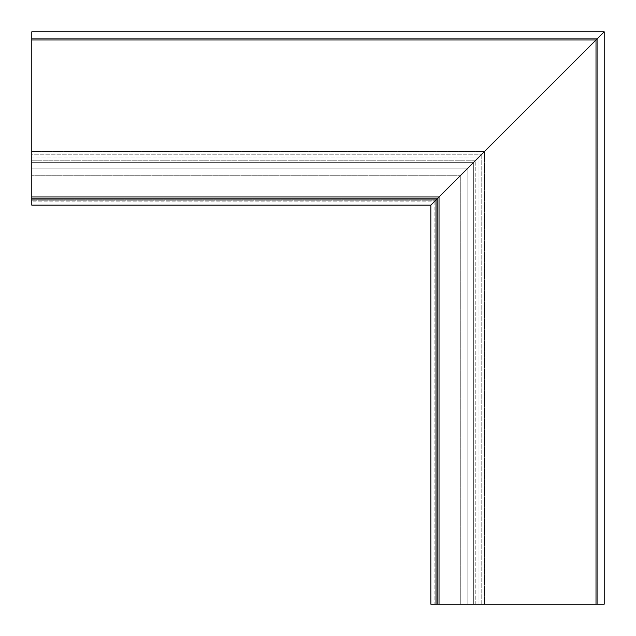 <?xml version="1.0" encoding="UTF-8"?>
<svg xmlns="http://www.w3.org/2000/svg" width="636" height="636" viewBox="0 0 636 636"><rect width="100%" height="100%" fill="white"/><g stroke="black" fill="none" stroke-linecap="round" stroke-linejoin="round"><path stroke-width="0.48" stroke-dasharray="3.18 2.39" d="M31.8 159.366L31.8 157.951L478.049 157.951L475.219 160.781L484.592 151.408L473.693 162.307L31.8 162.307L31.8 198.615L31.8 38.343L597.657 38.343L31.8 38.343L597.657 38.343L31.8 38.343L31.8 201.882L31.8 199.306L31.8 200.253L435.747 200.253L31.8 200.253L31.8 199.306L436.693 199.306L31.8 199.306L31.8 168.85L467.15 168.85L31.8 168.85L467.15 168.85L436.693 199.306L31.8 199.306L436.693 199.306L467.15 168.85L31.8 168.85L31.8 175.719L460.281 175.719L31.8 175.719L460.281 175.719L467.15 168.85L31.8 168.85L467.15 168.85L460.281 175.719L31.8 175.719L31.8 162.307L473.693 162.307L460.281 175.719L31.8 175.719L460.281 175.719L473.693 162.307L31.8 162.307L473.693 162.307L31.8 162.307L31.8 160.781L31.8 162.307L473.693 162.307L437.385 198.615L31.8 198.615L437.385 198.615L31.8 198.615L437.385 198.615L597.657 38.343L437.385 198.615L437.385 604.2L597.657 604.2L597.657 38.343L484.592 151.408L597.657 38.343L597.657 604.2L597.657 38.343L597.657 604.2L437.385 604.2L473.693 604.2L437.385 604.2L437.385 198.615L473.693 162.307L31.8 162.307L473.693 162.307L484.592 151.408L478.049 157.951L31.8 157.951L31.8 160.781L475.219 160.781L460.281 175.719L31.8 175.719L460.281 175.719L473.693 162.307L473.693 604.2L434.118 604.2L436.693 604.2L435.747 604.2L435.747 200.253L436.693 199.306L435.747 200.253L31.8 200.253L435.747 200.253L434.118 201.882L467.15 168.85L31.8 168.85L467.15 168.85L436.693 199.306L436.693 604.2L436.693 199.306L436.693 604.2L467.15 604.2L467.15 168.85L467.15 604.2L467.15 168.85L436.693 199.306L467.15 168.85L467.15 604.2L460.281 604.2L460.281 175.719L460.281 604.2L460.281 175.719L467.15 168.85L467.15 604.2L467.15 168.85L460.281 175.719L460.281 604.2L473.693 604.2L473.693 162.307L460.281 175.719L460.281 604.2L460.281 175.719L473.693 162.307L473.693 604.2L473.693 162.307L473.693 604.2L475.219 604.2L473.693 604.2L473.693 162.307L439.023 196.977L473.693 162.307L473.693 604.2L473.693 162.307L475.219 160.781L31.8 160.781L31.8 159.366M31.8 152.823L31.8 151.408L484.592 151.408L597.657 38.343L437.385 198.615L437.385 604.2L437.385 198.615L597.657 38.343L484.592 151.408L31.8 151.408L31.8 157.951L31.8 154.238L481.762 154.238L31.8 154.238L31.8 152.823M31.8 205.158L430.842 205.158L31.8 205.158L430.842 205.158L604.2 31.8L31.8 31.8L31.8 205.158L31.8 200.253L31.8 205.158L430.842 205.158L435.747 200.253L430.842 205.158L430.842 604.2L430.842 205.158L435.747 200.253L435.747 604.2L436.693 604.2L436.693 199.306L435.747 200.253L467.15 168.85L467.15 604.2L467.15 168.85L460.281 175.719L460.281 604.2L460.281 175.719L473.693 162.307L435.747 200.253L435.747 604.2L435.747 200.253L430.842 205.158L435.747 200.253L430.842 205.158L31.8 205.158M31.8 38.343L31.8 151.408L31.8 38.343M476.634 604.2L478.049 604.2L478.049 157.951L478.049 604.2L475.219 604.2L475.219 160.781L475.219 604.2L476.634 604.2M483.177 604.2L484.592 604.2L484.592 151.408L484.592 604.2L478.049 604.2L481.762 604.2L481.762 154.238L481.762 604.2L483.177 604.2M596.019 604.2L604.2 604.2L604.2 31.8L596.019 39.981L596.019 604.2L439.023 604.2L439.023 196.977L596.019 39.981L31.8 39.981M31.8 196.977L439.023 196.977L430.842 205.158L430.842 604.2L439.023 604.2M434.118 604.2L430.842 604.2L434.118 604.2L434.118 201.882L31.8 201.882L434.118 201.882L434.118 604.2M597.657 604.2L484.592 604.2L597.657 604.2M430.842 604.2L435.747 604.2L430.842 604.2L430.842 205.158"/><path stroke-width="0.95" d="M430.842 205.158L430.842 604.2L430.842 205.158L604.2 31.8L596.019 39.981L31.8 39.981L31.8 196.977L439.023 196.977L430.842 205.158L31.8 205.158L31.8 196.977M31.8 39.981L31.8 31.8L604.2 31.8L604.2 604.2L430.842 604.2M436.693 199.306L435.747 200.253L436.693 199.306M439.023 604.2L439.023 196.977L596.019 39.981L596.019 604.2"/></g></svg>
